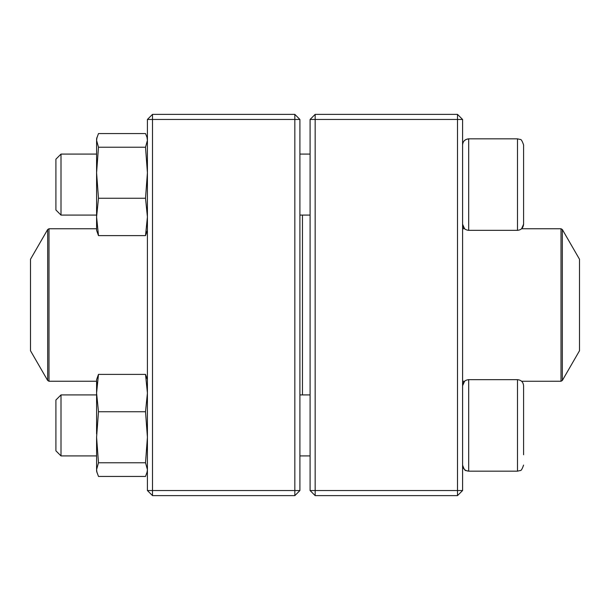 <?xml version="1.0" encoding="UTF-8"?>
<svg xmlns="http://www.w3.org/2000/svg" width="610" height="610" viewBox="0 0 610 610"><rect width="100%" height="100%" fill="white"/><g stroke="black" fill="none" stroke-linecap="round" stroke-linejoin="round"><path stroke-width="0.91" d="M457.5 495.625L315.164 495.625L310.086 490.539L310.086 119.461L315.164 119.461L315.164 490.539L457.5 490.539L457.5 119.461L315.164 119.461L315.164 114.375L457.5 114.375L457.5 119.461L462.586 119.461L462.586 490.539L457.5 490.539L457.5 495.625L462.586 490.539M315.164 495.625L315.164 490.539L310.086 490.539M310.086 119.461L315.164 114.375M457.5 114.375L462.586 119.461M523.586 213.935L523.586 224.236L523.586 213.935M523.586 144.936L523.586 224.236C523.22 227.942 521.192 229.978 517.486 230.336L517.486 138.836L520.17 139.461C521.077 139.072 522.213 140.902 523.586 144.936C522.213 140.902 521.077 139.072 520.17 139.461L517.486 138.836L468.686 138.836C464.98 139.194 462.944 141.23 462.586 144.936L462.662 143.968M464.111 140.895L466.002 139.461L468.686 138.836L468.686 230.336L517.486 230.336M61 215.086L55.914 210L55.914 159.172L61 154.086L61 215.086L96.586 215.086M299.914 215.086L310.086 215.086M517.486 379.664L468.686 379.664L468.686 471.164L517.486 471.164L517.486 379.664C521.192 380.022 523.22 382.058 523.586 385.764L523.586 454.763M61 425.414L61 455.914L96.586 455.914L61 455.914L55.914 450.828L55.914 400L61 394.914L61 425.414M468.686 471.164C464.98 470.806 462.944 468.77 462.586 465.064C463.966 469.136 465.102 470.966 466.002 470.539L468.686 471.164L517.486 471.164L520.17 470.539C521.077 470.928 522.213 469.098 523.586 465.064C522.213 469.098 521.077 470.928 520.17 470.539L517.486 471.164M521.596 381.258L561.009 381.25L561.009 228.75L521.588 228.75L523.586 224.236M302.461 215.086L302.461 394.914M562.328 380.487L579.5 350.75L579.5 259.25L562.328 229.512L562.328 380.487L561.009 381.25M30.5 307.249L30.5 350.75L47.672 380.487L47.672 229.512L30.5 259.25L30.5 307.249M294.836 495.625L152.5 495.625L152.5 490.539L294.836 490.539L294.836 119.461L152.5 119.461L152.5 490.539L147.414 490.539L147.414 119.461L152.5 114.375L294.836 114.375L299.914 119.461L299.914 490.539L294.836 490.539L294.836 495.625L299.914 490.539M294.836 114.375L294.836 119.461L299.914 119.461M147.414 119.461L152.5 119.461L152.5 114.375M147.414 490.539L152.5 495.625M96.586 433.969L96.586 379.664L98.477 374.387L145.523 374.387L147.414 379.664M147.414 471.164L145.523 476.44L98.477 476.44L96.586 471.164L96.586 437.256L98.477 411.742L96.586 393.061L98.477 374.387M146.979 472.78L147.414 469.608L145.523 462.769L147.414 437.256L145.523 411.742L98.477 411.742M145.523 411.742L147.414 393.061L145.523 374.387M145.523 462.769L98.477 462.769L96.586 437.256M97.02 472.78L96.586 469.608L98.477 462.769M97.02 384.392L96.586 381.25L48.991 381.25L48.991 228.75L96.586 228.75M147.414 230.336L145.523 235.612L98.477 235.612L96.586 230.336L96.586 138.836L98.477 133.559L145.523 133.559L146.979 137.22L147.414 140.392L145.523 147.231L98.477 147.231L96.586 140.392L97.02 137.22L96.586 138.836M98.477 235.612L96.586 216.939L98.477 198.258L96.586 172.744L98.477 147.231M145.523 235.612L147.414 216.939L145.523 198.258L98.477 198.258M145.523 198.258L147.414 172.744L145.523 147.231M462.586 228.75L464.584 228.75L462.586 224.236C462.944 227.942 464.98 229.978 468.686 230.336M463.425 141.84L462.959 142.824M61 154.086L96.586 154.086M299.914 154.086L310.086 154.086M299.914 455.914L310.086 455.914L299.914 455.914M61 394.914L96.586 394.914M299.914 394.914L310.086 394.914M468.686 379.664C464.98 380.022 462.944 382.058 462.586 385.764L464.584 381.25L462.586 381.25M55.914 450.828L61 455.914M561.009 228.75L562.328 229.512M47.672 380.487L48.991 381.25M48.991 228.75L47.672 229.512M147.414 138.836L146.987 137.22L147.414 138.836"/></g></svg>
